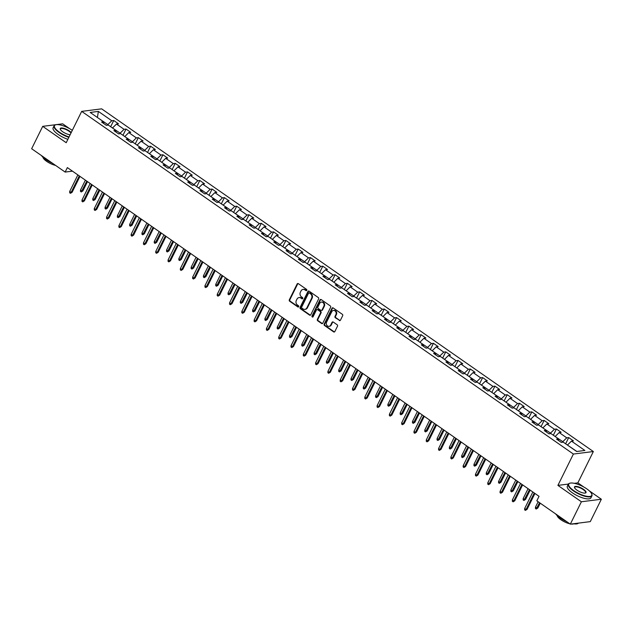 <?xml version="1.0" encoding="UTF-8"?>
<svg xmlns="http://www.w3.org/2000/svg" width="633" height="633" viewBox="0 0 633 633"><rect width="100%" height="100%" fill="white"/><g stroke="black" fill="none" stroke-linecap="round" stroke-linejoin="round"><path stroke-width="0.95" d="M306.799 290.373A0.72 0.617 -97.2 0 0 306.562 289.384L298.341 283.655A1.037 0.886 -97.2 0 0 297.13 283.988L289.313 299.813A1.037 0.886 -97.2 0 0 289.653 301.229L297.874 306.958A0.72 0.617 -97.2 0 0 298.483 305.731L297.415 304.987A3.307 2.833 -97.2 0 1 296.331 300.446L296.988 299.132A3.307 2.833 -97.2 0 1 299.045 297.573A3.307 2.833 -97.2 0 1 300.849 298.04L301.917 298.784A0.72 0.617 -97.2 0 0 302.519 297.557L301.458 296.814A3.307 2.833 -97.2 0 1 300.374 292.272L301.023 290.958A3.307 2.833 -97.2 0 1 303.088 289.4A3.307 2.833 -97.2 0 1 304.892 289.867L305.953 290.61A0.72 0.617 -97.2 0 0 306.799 290.373M339.264 320.504A1.037 0.886 -97.2 0 0 340.475 320.163L342.667 315.725A1.037 0.886 -97.2 0 0 342.326 314.308L333.195 307.947A1.037 0.886 -97.2 0 0 331.985 308.287L324.167 324.104A1.037 0.886 -97.2 0 0 324.507 325.52L333.638 331.882A1.037 0.886 -97.2 0 0 334.849 331.542L337.5 326.185A1.037 0.886 -97.2 0 0 337.16 324.769L333.251 322.039A1.037 0.886 -97.2 0 0 332.04 322.379L330.727 325.038A2.761 2.366 -97.2 0 1 329.002 326.343A2.761 2.366 -97.2 0 1 326.699 325.069A2.761 2.366 -97.2 0 1 326.588 322.157L331.739 311.737A2.761 2.366 -97.2 0 1 333.456 310.439A2.761 2.366 -97.2 0 1 335.759 311.705A2.761 2.366 -97.2 0 1 335.878 314.625L335.015 316.358A1.037 0.886 -97.2 0 0 335.355 317.782L339.802 320.433A1.037 0.886 -97.2 0 0 340.087 320.567M568.394 484.063L557.902 485.392L581.387 501.763L570.325 524.148L590.288 521.624L601.35 499.239L589.244 490.804M557.902 485.392L573.387 454.051L81.689 111.376L101.652 108.852L593.35 451.535L573.387 454.051M69.677 128.705L62.675 123.823L42.712 126.347L66.204 142.71L81.689 111.376M42.712 126.347L31.65 148.731L65.152 172.073L72.463 171.155M570.325 524.148L536.824 500.798L539.039 496.319L67.359 167.595L65.152 172.073M318.605 298.958A1.037 0.886 -97.2 0 0 318.264 297.534L309.133 291.172A1.037 0.886 -97.2 0 0 307.923 291.512L300.105 307.337A1.037 0.886 -97.2 0 0 300.446 308.754L309.577 315.115A1.037 0.886 -97.2 0 0 310.787 314.775L318.605 298.958M321.168 299.559L330.291 305.921A1.037 0.886 -97.2 0 1 330.632 307.337L322.814 323.162A1.037 0.886 -97.2 0 1 321.604 323.503L317.703 320.773A1.037 0.886 -97.2 0 1 317.362 319.356L320.535 312.939A1.037 0.886 -97.2 0 0 320.195 311.523L317.6 309.719A1.037 0.886 -97.2 0 0 316.389 310.059L313.09 316.737A0.72 0.617 -97.2 0 1 312.006 315.986L319.958 299.9A1.037 0.886 -97.2 0 1 321.168 299.559M568.711 437.577L566.741 437.822L559.168 432.553L561.139 432.307L556.415 429.008L554.445 429.253L546.872 423.983L548.843 423.73L544.119 420.439L542.149 420.684L534.576 415.414L536.547 415.161L531.823 411.869L529.853 412.115L522.28 406.845L524.251 406.592L519.519 403.3L517.557 403.545L509.984 398.276L511.955 398.022L507.223 394.731L505.261 394.976L497.688 389.706L499.659 389.453L494.927 386.162L492.965 386.407L485.392 381.137L487.363 380.884L482.631 377.592L480.661 377.838L473.096 372.568L475.066 372.315L470.335 369.023L468.365 369.268L460.8 363.991L462.77 363.746L458.039 360.454L456.069 360.699L448.504 355.422L450.474 355.176L445.743 351.877L443.773 352.13L436.208 346.852L438.178 346.607L433.447 343.308L431.477 343.561L423.912 338.283L425.882 338.038L421.151 334.738L419.181 334.992L411.616 329.714L413.586 329.469L408.855 326.169L406.884 326.422L399.32 321.145L401.29 320.899L396.559 317.6L394.588 317.853L387.024 312.575L388.994 312.33L384.263 309.031L382.292 309.284L374.728 304.006L376.698 303.761L371.967 300.461L369.996 300.715L362.432 295.437L364.402 295.192L359.671 291.892L357.7 292.137L350.136 286.868L352.106 286.622L347.375 283.323L345.404 283.568L337.84 278.298L339.802 278.053L335.079 274.754L333.108 274.999L325.544 269.729L327.506 269.476L322.783 266.184L320.812 266.43L313.248 261.16L315.21 260.907L310.486 257.615L308.516 257.86L300.952 252.591L302.914 252.338L298.19 249.046L296.22 249.291L288.648 244.021L290.618 243.768L285.894 240.477L283.924 240.722L276.352 235.452L278.322 235.199L273.598 231.907L271.628 232.153L264.056 226.883L266.026 226.63L261.302 223.338L259.332 223.584L251.76 218.314L253.73 218.061L248.998 214.769L247.036 215.014L239.464 209.737L241.434 209.491L236.702 206.2L234.74 206.445L227.168 201.167L229.138 200.922L224.406 197.623L222.444 197.876L214.872 192.598L216.842 192.353L212.11 189.053L210.14 189.307L202.576 184.029L204.546 183.784L199.814 180.484L197.844 180.737L190.28 175.46L192.25 175.214L187.518 171.915L185.548 172.168L177.984 166.89L179.954 166.645L175.222 163.346L173.252 163.599L165.688 158.321L167.658 158.076L162.926 154.776L160.956 155.03L153.392 149.752L155.362 149.507L150.63 146.207L148.66 146.46L141.096 141.183L143.066 140.937L138.334 137.638L136.364 137.883L128.8 132.613L130.77 132.368L126.038 129.069L124.068 129.314L116.504 124.044L118.474 123.799L113.742 120.499L111.772 120.745L98.376 111.408L90.171 112.445L103.575 121.781L101.604 122.034L106.336 125.326L108.306 125.081L115.871 130.351L113.9 130.604L118.632 133.895L120.602 133.65L128.167 138.92L126.196 139.173L130.928 142.465L132.898 142.219L140.463 147.489L138.492 147.742L143.224 151.034L145.194 150.789L152.759 156.058L150.789 156.311L155.52 159.603L157.49 159.358L165.055 164.635L163.085 164.881L167.816 168.172L169.786 167.927L177.351 173.205L175.381 173.45L180.112 176.749L182.082 176.496L189.647 181.774L187.677 182.019L192.408 185.319L194.378 185.065L201.943 190.343L199.973 190.588L204.704 193.888L206.674 193.635L214.239 198.912L212.269 199.158L217 202.457L218.971 202.204L226.535 207.482L224.565 207.727L229.296 211.026L231.267 210.773L238.831 216.051L236.861 216.296L241.592 219.596L243.563 219.342L251.127 224.62L249.157 224.865L253.888 228.165L255.859 227.912L263.423 233.189L261.461 233.435L266.184 236.734L268.155 236.489L275.719 241.759L273.757 242.004L278.48 245.303L280.451 245.058L288.015 250.328L286.053 250.573L290.776 253.873L292.747 253.627L300.319 258.897L298.349 259.15L303.072 262.442L305.043 262.197L312.615 267.466L310.645 267.719L315.369 271.011L317.339 270.766L324.911 276.035L322.941 276.289L327.665 279.58L329.635 279.335L337.207 284.605L335.237 284.858L339.961 288.15L341.931 287.904L349.503 293.174L347.533 293.427L352.264 296.719L354.227 296.473L361.799 301.743L359.829 301.996L364.561 305.288L366.523 305.043L374.095 310.312L372.125 310.566L376.857 313.857L378.819 313.612L386.391 318.89L384.421 319.135L389.153 322.426L391.123 322.181L398.687 327.459L396.717 327.704L401.449 331.004L403.419 330.75L410.983 336.028L409.013 336.273L413.745 339.573L415.715 339.32L423.279 344.597L421.309 344.843L426.041 348.142L428.011 347.889L435.575 353.167L433.605 353.412L438.337 356.711L440.307 356.458L447.871 361.736L445.901 361.981L450.633 365.281L452.603 365.027L460.167 370.305L458.197 370.55L462.929 373.85L464.899 373.597L472.463 378.874L470.493 379.12L475.225 382.419L477.195 382.166L484.759 387.443L482.789 387.689L487.521 390.988L489.491 390.743L497.055 396.013L495.085 396.258L499.817 399.558L501.787 399.312L509.351 404.582L507.381 404.827L512.113 408.127L514.083 407.881L521.647 413.151L519.677 413.404L524.409 416.696L526.379 416.451L533.943 421.72L531.981 421.974L536.705 425.265L538.675 425.02L546.239 430.29L544.277 430.543L549.001 433.834L550.971 433.589L558.535 438.859L556.573 439.112L561.297 442.404L563.267 442.158L576.671 451.495L584.868 450.459L571.464 441.122L573.435 440.877L568.711 437.577L565.633 443.804M555.188 436.525L562.808 441.684L562.531 442.253M562.808 441.684L566.741 437.822M555.244 436.406L559.168 432.553M558.535 438.859L558.749 440.623M542.892 427.955L550.512 433.107L550.235 433.684M550.512 433.107L554.445 429.253M542.948 427.837L546.872 423.983M546.239 430.29L546.453 432.054M530.596 419.386L538.216 424.537L537.939 425.115M538.216 424.537L542.149 420.684M530.652 419.268L534.576 415.414M533.943 421.72L534.157 423.485M518.3 410.817L525.92 415.968L525.643 416.538M525.92 415.968L529.853 412.115M518.356 410.698L522.28 406.845M521.647 413.151L521.853 414.916M505.996 402.248L513.624 407.399L513.347 407.969M513.624 407.399L517.557 403.545M506.06 402.129L509.984 398.276M509.351 404.582L509.557 406.346M493.7 393.679L501.328 398.83L501.043 399.399M501.328 398.83L505.261 394.976M493.764 393.56L497.688 389.706M497.055 396.013L497.261 397.777M481.404 385.109L489.032 390.26L488.747 390.83M489.032 390.26L492.965 386.407M481.468 384.991L485.392 381.137M484.759 387.443L484.965 389.208M469.108 376.54L476.736 381.691L476.451 382.261M476.736 381.691L480.661 377.838M469.172 376.421L473.096 372.568M472.463 378.874L472.669 380.639M456.812 367.963L464.44 373.122L464.155 373.692M464.44 373.122L468.365 369.268M456.876 367.852L460.8 363.991M460.167 370.305L460.373 372.069M444.516 359.394L452.144 364.553L451.859 365.122M452.144 364.553L456.069 360.699M444.58 359.283L448.504 355.422M447.871 361.736L448.077 363.5M432.22 350.824L439.848 355.983L439.563 356.553M439.848 355.983L443.773 352.13M432.284 350.706L436.208 346.852M435.575 353.167L435.781 354.931M419.924 342.255L427.552 347.414L427.267 347.984M427.552 347.414L431.477 343.561M419.988 342.137L423.912 338.283M423.279 344.597L423.485 346.362M407.628 333.686L415.256 338.845L414.971 339.415M415.256 338.845L419.181 334.992M407.684 333.567L411.616 329.714M410.983 336.028L411.189 337.793M395.332 325.117L402.96 330.276L402.675 330.845M402.96 330.276L406.884 326.422M395.388 324.998L399.32 321.145M398.687 327.459L398.893 329.223M383.036 316.547L390.664 321.706L390.379 322.276M390.664 321.706L394.588 317.853M383.092 316.429L387.024 312.575M386.391 318.89L386.597 320.654M370.74 307.978L378.368 313.137L378.083 313.707M378.368 313.137L382.292 309.284M370.796 307.86L374.728 304.006M374.095 310.312L374.301 312.085M358.444 299.409L366.072 304.568L365.787 305.138M366.072 304.568L369.996 300.715M358.5 299.29L362.432 295.437M361.799 301.743L362.005 303.508M346.148 290.84L353.776 295.999L353.491 296.568M353.776 295.999L357.7 292.137M346.204 290.721L350.136 286.868M349.503 293.174L349.709 294.938M333.852 282.271L341.48 287.429L341.195 287.999M341.48 287.429L345.404 283.568M333.908 282.152L337.84 278.298M337.207 284.605L337.413 286.369M321.556 273.701L329.176 278.852L328.899 279.43M329.176 278.852L333.108 274.999M321.611 273.583L325.544 269.729M324.911 276.035L325.117 277.8M309.26 265.132L316.88 270.283L316.603 270.861M316.88 270.283L320.812 266.43M309.315 265.013L313.248 261.16M312.615 267.466L312.821 269.231M296.964 256.563L304.584 261.714L304.307 262.284M304.584 261.714L308.516 257.86M297.019 256.444L300.952 252.591M300.319 258.897L300.525 260.661M284.668 247.994L292.288 253.145L292.011 253.714M292.288 253.145L296.22 249.291M284.723 247.875L288.648 244.021M288.015 250.328L288.229 252.092M272.372 239.424L279.992 244.575L279.715 245.145M279.992 244.575L283.924 240.722M272.427 239.306L276.352 235.452M275.719 241.759L275.933 243.523M260.076 230.855L267.696 236.006L267.419 236.576M267.696 236.006L271.628 232.153M260.131 230.736L264.056 226.883M263.423 233.189L263.637 234.954M247.78 222.286L255.4 227.437L255.123 228.007M255.4 227.437L259.332 223.584M247.835 222.167L251.76 218.314M251.127 224.62L251.333 226.385M235.476 213.709L243.104 218.868L242.827 219.437M243.104 218.868L247.036 215.014M235.539 213.598L239.464 209.737M238.831 216.051L239.037 217.815M223.18 205.139L230.808 210.298L230.523 210.868M230.808 210.298L234.74 206.445M223.243 205.029L227.168 201.167M226.535 207.482L226.741 209.246M210.884 196.57L218.512 201.729L218.227 202.299M218.512 201.729L222.444 197.876M210.947 196.452L214.872 192.598M214.239 198.912L214.445 200.677M198.588 188.001L206.216 193.16L205.931 193.73M206.216 193.16L210.14 189.307M198.651 187.882L202.576 184.029M201.943 190.343L202.149 192.108M186.292 179.432L193.92 184.591L193.635 185.16M193.92 184.591L197.844 180.737M186.355 179.313L190.28 175.46M189.647 181.774L189.853 183.538M173.996 170.863L181.624 176.021L181.339 176.591M181.624 176.021L185.548 172.168M174.059 170.744L177.984 166.89M177.351 173.205L177.556 174.969M161.7 162.293L169.328 167.452L169.043 168.022M169.328 167.452L173.252 163.599M161.763 162.175L165.688 158.321M165.055 164.635L165.26 166.4M149.404 153.724L157.031 158.883L156.747 159.453M157.031 158.883L160.956 155.03M149.467 153.605L153.392 149.752M152.759 156.058L152.964 157.831M137.108 145.155L144.735 150.314L144.451 150.883M144.735 150.314L148.66 146.46M137.163 145.036L141.096 141.183M140.463 147.489L140.668 149.253M124.812 136.586L132.439 141.745L132.155 142.314M132.439 141.745L136.364 137.883M124.867 136.467L128.8 132.613M128.167 138.92L128.372 140.684M112.516 128.016L120.143 133.175L119.859 133.745M120.143 133.175L124.068 129.314M112.571 127.898L116.504 124.044M115.871 130.351L116.076 132.115M97.537 117.58L107.847 124.598L107.563 125.176M107.847 124.598L111.772 120.745M97.403 117.485L98.376 111.408M103.575 121.781L103.78 123.546M581.387 501.763L601.35 499.239M583.919 487.094L577.858 482.868L593.35 451.535M576.861 451.471L567.485 445.094M567.54 444.975L571.464 441.122M110.664 126.727L113.742 120.499M122.96 135.296L126.038 129.069M135.256 143.865L138.334 137.638M147.552 152.434L150.63 146.207M159.848 161.004L162.926 154.776M172.144 169.573L175.222 163.346M184.44 178.142L187.518 171.915M196.736 186.711L199.814 180.484M209.032 195.281L212.11 189.053M221.328 203.85L224.406 197.623M233.632 212.419L236.702 206.2M245.928 220.988L248.998 214.769M258.224 229.565L261.302 223.338M270.52 238.135L273.598 231.907M282.816 246.704L285.894 240.477M295.113 255.273L298.19 249.046M307.409 263.842L310.486 257.615M319.705 272.412L322.783 266.184M332.001 280.981L335.079 274.754M344.297 289.55L347.375 283.323M356.593 298.119L359.671 291.892M368.889 306.689L371.967 300.461M381.185 315.258L384.263 309.031M393.481 323.827L396.559 317.6M405.777 332.396L408.855 326.169M418.073 340.965L421.151 334.738M430.369 349.535L433.447 343.308M442.665 358.104L445.743 351.877M454.961 366.673L458.039 360.454M467.257 375.242L470.335 369.023M479.553 383.82L482.631 377.592M491.849 392.389L494.927 386.162M504.145 400.958L507.223 394.731M516.449 409.527L519.519 403.3M528.745 418.096L531.823 411.869M541.041 426.666L544.119 420.439M553.337 435.235L556.415 429.008M577.858 482.868L574.305 483.319M306.609 290.61A0.72 0.617 -97.2 0 1 306.491 290.547L305.43 289.803A3.307 2.833 -97.2 0 0 303.626 289.336A3.307 2.833 -97.2 0 0 303.357 289.384M299.314 297.557A3.307 2.833 -97.2 0 1 299.583 297.51A3.307 2.833 -97.2 0 1 301.387 297.977L302.455 298.721A0.72 0.617 -97.2 0 0 302.566 298.784M298.056 283.521A1.037 0.886 -97.2 0 0 297.676 283.924L289.851 299.741A1.037 0.886 -97.2 0 0 290.191 301.166L298.412 306.894A0.72 0.617 -97.2 0 0 298.531 306.958M308.849 291.045A1.037 0.886 -97.2 0 0 308.469 291.449L300.643 307.266A1.037 0.886 -97.2 0 0 300.984 308.682L310.115 315.044A1.037 0.886 -97.2 0 0 310.399 315.179M309.379 293A0.72 0.617 -97.2 0 0 308.532 293.237L301.672 307.124A0.72 0.617 -97.2 0 0 301.909 308.113L303.025 308.896A3.307 2.833 -97.2 0 0 304.829 309.363A3.307 2.833 -97.2 0 0 306.894 307.812L311.586 298.317A3.307 2.833 -97.2 0 0 310.502 293.775L309.379 293L309.917 292.929A0.72 0.617 -97.2 0 0 309.26 292.937M305.098 309.315A3.307 2.833 -97.2 0 0 305.375 309.3A3.307 2.833 -97.2 0 0 307.432 307.741L306.894 307.812M309.917 292.929L311.04 293.712A3.307 2.833 -97.2 0 1 312.124 298.246L307.432 307.741M317.315 309.584A1.037 0.886 -97.2 0 1 318.138 309.648L320.733 311.46A1.037 0.886 -97.2 0 1 321.073 312.876L317.901 319.293A1.037 0.886 -97.2 0 0 318.241 320.709L322.15 323.431A1.037 0.886 -97.2 0 0 322.434 323.558M320.876 299.425A1.037 0.886 -97.2 0 0 320.496 299.828L312.544 315.914A0.72 0.617 -97.2 0 0 312.9 316.967M323.819 306.285A2.761 2.366 -97.2 0 0 323.708 303.365A2.761 2.366 -97.2 0 0 321.406 302.099A2.761 2.366 -97.2 0 0 319.681 303.397L317.869 307.068A1.037 0.886 -97.2 0 0 318.209 308.485L320.796 310.297A1.037 0.886 -97.2 0 0 322.007 309.956L323.819 306.285L324.365 306.214A2.761 2.366 -97.2 0 0 324.246 303.302A2.761 2.366 -97.2 0 0 321.944 302.028A2.761 2.366 -97.2 0 0 321.675 302.083M321.627 310.36A1.037 0.886 -97.2 0 0 322.545 309.885L322.007 309.956M324.365 306.214L322.545 309.885M333.733 310.423A2.761 2.366 -97.2 0 1 333.995 310.376A2.761 2.366 -97.2 0 1 336.297 311.642A2.761 2.366 -97.2 0 1 336.416 314.554L335.553 316.294A1.037 0.886 -97.2 0 0 335.894 317.711L339.802 320.433M329.271 326.288A2.761 2.366 -97.2 0 0 329.54 326.272A2.761 2.366 -97.2 0 0 331.265 324.974L330.727 325.038M332.958 321.912A1.037 0.886 -97.2 0 0 332.578 322.316L331.265 324.974M332.911 307.812A1.037 0.886 -97.2 0 0 332.531 308.216L324.705 324.033A1.037 0.886 -97.2 0 0 325.046 325.457L334.177 331.819A1.037 0.886 -97.2 0 0 334.469 331.945M82.899 190.913L81.253 191.957L80.462 191.403L80.51 190.05L81.926 191.039L82.899 190.913L87.489 181.624M81.253 191.957L86.808 181.149M80.51 190.05L85.392 180.16M79.283 175.911L71.133 192.4L72.107 192.274L70.461 193.318L71.133 192.4L69.717 191.411L77.867 174.922M72.107 192.274L79.964 176.378M70.461 193.318L69.67 192.764L69.717 191.411M72.32 130.335A12.842 4.059 26.3 0 0 55.759 124.78A12.842 4.059 26.3 0 0 59.439 132.194A12.842 4.059 26.3 0 0 69.037 136.989M68.855 137.353A13.158 4.154 -153.7 0 1 59.138 132.479A13.158 4.154 -153.7 0 1 54.09 125.801A13.158 4.154 -153.7 0 1 55.372 124.891A13.158 4.154 -153.7 0 1 55.577 124.843M70.152 134.726A6.425 2.026 -153.7 0 1 62.73 131.775A6.425 2.026 -153.7 0 1 60.293 129.282A6.425 2.026 -153.7 0 1 62.833 128.103A6.425 2.026 -153.7 0 1 69.306 130.944A6.425 2.026 -153.7 0 1 71.205 132.59M70.991 133.025A6.108 1.931 26.3 0 0 69.013 131.237A6.108 1.931 26.3 0 0 60.412 128.926A6.108 1.931 26.3 0 0 60.38 129.472M52.428 163.211A13.158 4.154 -153.7 0 1 45.774 159.524A13.158 4.154 -153.7 0 1 41.422 155.536M55.577 165.403A9.471 2.991 -153.7 0 1 46.644 161.344A9.471 2.991 -153.7 0 1 42.925 157.229M67.881 139.323A13.158 4.154 -153.7 0 1 58.165 134.449A13.158 4.154 -153.7 0 1 53.117 127.771L54.09 125.801M586.838 488.913A12.842 4.059 26.3 0 0 570.001 483.169A12.842 4.059 26.3 0 0 573.68 490.575A12.842 4.059 26.3 0 0 586.625 496.256A12.842 4.059 26.3 0 0 591.713 493.906A12.842 4.059 26.3 0 0 586.838 488.913M591.784 494.088A13.158 4.154 -153.7 0 1 591.863 494.27A13.158 4.154 -153.7 0 1 591.926 495.845A13.158 4.154 -153.7 0 1 573.379 490.868A13.158 4.154 -153.7 0 1 568.331 484.19A13.158 4.154 -153.7 0 1 569.613 483.28A13.158 4.154 -153.7 0 1 569.819 483.224M583.547 489.333A6.425 2.026 -153.7 0 1 585.39 493.036A6.425 2.026 -153.7 0 1 576.972 490.164A6.425 2.026 -153.7 0 1 574.535 487.671A6.425 2.026 -153.7 0 1 577.074 486.492A6.425 2.026 -153.7 0 1 583.547 489.333M585.177 493.083A6.108 1.931 26.3 0 0 585.596 492.719A6.108 1.931 26.3 0 0 583.254 489.618A6.108 1.931 26.3 0 0 574.653 487.307A6.108 1.931 26.3 0 0 574.622 487.861M566.67 521.6A13.158 4.154 -153.7 0 1 560.015 517.913A13.158 4.154 -153.7 0 1 555.663 513.925M569.819 523.792A9.471 2.991 -153.7 0 1 560.885 519.733A9.471 2.991 -153.7 0 1 557.167 515.618M591.926 495.845L590.945 497.815A13.158 4.154 -153.7 0 1 572.406 492.838A13.158 4.154 -153.7 0 1 567.358 486.152L568.331 484.19M573.735 523.808A9.471 2.991 -153.7 0 1 571.203 524.037M578.404 523.127A13.158 4.154 -153.7 0 1 573.435 523.752M95.195 199.482L93.549 200.526L92.758 199.973L92.806 198.62L94.222 199.609L95.195 199.482L99.785 190.193M93.549 200.526L99.104 189.726M92.806 198.62L97.688 188.737M107.491 208.051L105.846 209.096L105.054 208.542L105.102 207.189L106.518 208.178L107.491 208.051L112.081 198.762M105.846 209.096L111.4 198.295M105.102 207.189L109.984 197.306M91.579 184.48L83.429 200.97L84.403 200.843L82.757 201.887L83.429 200.97L82.013 199.981L90.163 183.491M84.403 200.843L92.26 184.947M82.757 201.887L81.974 201.334L82.013 199.981M103.875 193.049L95.725 209.539L96.699 209.412L95.053 210.457L95.725 209.539L94.309 208.55L102.459 192.06M96.699 209.412L104.556 193.516M95.053 210.457L94.27 209.903L94.309 208.55M119.787 216.621L118.142 217.665L117.35 217.111L117.398 215.758L118.814 216.747L119.787 216.621L124.377 207.331M118.142 217.665L123.696 206.864M117.398 215.758L122.28 205.875M132.083 225.19L130.438 226.234L129.646 225.68L129.694 224.327L131.11 225.316L132.083 225.19L136.673 215.9M130.438 226.234L136 215.434M129.694 224.327L134.576 214.445M144.379 233.759L142.734 234.803L141.942 234.25L141.99 232.897L143.406 233.886L144.379 233.759L148.969 224.47M142.734 234.803L148.296 224.003M141.99 232.897L146.872 223.014M116.179 201.618L108.029 218.108L108.995 217.981L107.349 219.026L108.029 218.108L106.605 217.119L114.755 200.629M108.995 217.981L116.852 202.093M107.349 219.026L106.566 218.472L106.605 217.119M128.475 210.188L120.325 226.677L121.291 226.559L119.645 227.595L120.325 226.677L118.901 225.688L127.051 209.199M121.291 226.559L129.148 210.662M119.645 227.595L118.862 227.041L118.901 225.688M140.771 218.757L132.621 235.247L133.587 235.128L131.941 236.164L132.621 235.247L131.197 234.257L139.347 217.768M133.587 235.128L141.444 219.232M131.941 236.164L131.158 235.618L131.197 234.257M153.067 227.326L144.917 243.816L145.883 243.697L144.237 244.734L144.917 243.816L143.493 242.827L151.643 226.337M145.883 243.697L153.74 227.801M144.237 244.734L143.454 244.188L143.493 242.827M165.363 235.895L157.213 252.385L158.179 252.266L156.533 253.303L157.213 252.385L155.789 251.396L163.939 234.906M158.179 252.266L166.036 236.37M156.533 253.303L155.75 252.757L155.789 251.396M177.659 244.465L169.509 260.954L170.475 260.836L168.829 261.872L169.509 260.954L168.085 259.965L176.235 243.476M170.475 260.836L178.332 244.939M168.829 261.872L168.046 261.326L168.085 259.965M189.955 253.034L181.806 269.523L182.779 269.405L181.125 270.441L181.806 269.523L180.381 268.534L188.531 252.045M182.779 269.405L190.628 253.509M181.125 270.441L180.342 269.895L180.381 268.534M202.251 261.603L194.102 278.093L195.075 277.974L193.429 279.011L194.102 278.093L192.685 277.104L200.835 260.614M195.075 277.974L202.924 262.078M193.429 279.011L192.638 278.465L192.685 277.104M214.547 270.172L206.398 286.662L207.371 286.543L205.725 287.58L206.398 286.662L204.981 285.673L213.131 269.183M207.371 286.543L215.22 270.647M205.725 287.58L204.934 287.034L204.981 285.673M226.843 278.742L218.694 295.231L219.667 295.113L218.021 296.149L218.694 295.231L217.277 294.242L225.427 277.752M219.667 295.113L227.524 279.216M218.021 296.149L217.23 295.603L217.277 294.242M239.139 287.311L230.99 303.808L231.963 303.682L230.317 304.718L230.99 303.808L229.573 302.819L237.723 286.322M231.963 303.682L239.82 287.786M230.317 304.718L229.526 304.172L229.573 302.819M251.436 295.88L243.286 312.378L244.259 312.251L242.613 313.288L243.286 312.378L241.869 311.389L250.019 294.899M244.259 312.251L252.116 296.355M242.613 313.288L241.822 312.742L241.869 311.389M263.732 304.457L255.582 320.947L256.555 320.82L254.909 321.865L255.582 320.947L254.165 319.958L262.315 303.468M256.555 320.82L264.412 304.924M254.909 321.865L254.118 321.311L254.165 319.958M276.028 313.026L267.878 329.516L268.851 329.389L267.205 330.434L267.878 329.516L266.461 328.527L274.611 312.037M268.851 329.389L276.708 313.493M267.205 330.434L266.414 329.88L266.461 328.527M288.324 321.596L280.174 338.085L281.147 337.959L279.501 339.003L280.174 338.085L278.757 337.096L286.907 320.607M281.147 337.959L289.004 322.062M279.501 339.003L278.71 338.449L278.757 337.096M300.62 330.165L292.47 346.655L293.443 346.528L291.797 347.572L292.47 346.655L291.053 345.665L299.203 329.176M293.443 346.528L301.3 330.632M291.797 347.572L291.006 347.019L291.053 345.665M312.916 338.734L304.766 355.224L305.739 355.097L304.093 356.142L304.766 355.224L303.349 354.235L311.499 337.745M305.739 355.097L313.596 339.201M304.093 356.142L303.302 355.588L303.349 354.235M325.212 347.303L317.062 363.793L318.035 363.666L316.389 364.711L317.062 363.793L315.645 362.804L323.795 346.314M318.035 363.666L325.892 347.77M316.389 364.711L315.598 364.157L315.645 362.804M337.508 355.873L329.358 372.362L330.331 372.236L328.685 373.28L329.358 372.362L327.941 371.373L336.091 354.884M330.331 372.236L338.188 356.347M328.685 373.28L327.894 372.726L327.941 371.373M156.675 242.328L155.03 243.373L154.238 242.819L154.286 241.466L155.702 242.455L156.675 242.328L161.265 233.039M155.03 243.373L160.592 232.572M154.286 241.466L159.168 231.583M168.971 250.905L167.326 251.942L166.534 251.388L166.582 250.035L167.998 251.024L168.971 250.905L173.561 241.608M167.326 251.942L172.888 241.141M166.582 250.035L171.464 240.152M181.267 259.475L179.622 260.511L178.83 259.965L178.878 258.604L180.294 259.593L181.267 259.475L185.857 250.185M179.622 260.511L185.184 249.711M178.878 258.604L183.76 248.722M193.563 268.044L191.918 269.08L191.126 268.534L191.174 267.173L192.59 268.163L193.563 268.044L198.153 258.755M191.918 269.08L197.48 258.28M191.174 267.173L196.056 257.291M205.86 276.613L204.214 277.65L203.43 277.104L203.47 275.743L204.886 276.732L205.86 276.613L210.449 267.324M204.214 277.65L209.776 266.849M203.47 275.743L208.352 265.86M218.156 285.182L216.51 286.219L215.726 285.673L215.766 284.312L217.182 285.301L218.156 285.182L222.745 275.893M216.51 286.219L222.072 275.418M215.766 284.312L220.656 274.429M230.452 293.752L228.806 294.788L228.022 294.242L228.062 292.881L229.486 293.87L230.452 293.752L235.041 284.462M228.806 294.788L234.368 283.988M228.062 292.881L232.952 282.998M242.748 302.321L241.102 303.357L240.318 302.811L240.358 301.45L241.782 302.439L242.748 302.321L247.345 293.032M241.102 303.357L246.664 292.557M240.358 301.45L245.248 291.568M255.044 310.89L253.398 311.927L252.614 311.381L252.654 310.02L254.078 311.009L255.044 310.89L259.641 301.601M253.398 311.927L258.96 301.126M252.654 310.02L257.544 300.137M267.34 319.459L265.694 320.496L264.911 319.95L264.95 318.589L266.374 319.578L267.34 319.459L271.937 310.17M265.694 320.496L271.256 309.695M264.95 318.589L269.84 308.706M279.636 328.029L277.99 329.065L277.207 328.519L277.246 327.166L278.67 328.155L279.636 328.029L284.233 318.739M277.99 329.065L283.552 318.264M277.246 327.166L282.136 317.275M291.932 336.598L290.286 337.634L289.503 337.088L289.542 335.735L290.966 336.724L291.932 336.598L296.529 327.308M290.286 337.634L295.848 326.834M289.542 335.735L294.432 325.845M304.236 345.167L302.582 346.211L301.799 345.658L301.838 344.305L303.262 345.294L304.236 345.167L308.825 335.878M302.582 346.211L308.144 335.403M301.838 344.305L306.728 334.414M316.532 353.736L314.886 354.781L314.095 354.227L314.142 352.874L315.558 353.863L316.532 353.736L321.121 344.447M314.886 354.781L320.44 343.98M314.142 352.874L319.024 342.991M328.828 362.305L327.182 363.35L326.391 362.796L326.438 361.443L327.854 362.432L328.828 362.305L333.417 353.016M327.182 363.35L332.736 352.549M326.438 361.443L331.32 351.56M341.124 370.875L339.478 371.919L338.687 371.365L338.734 370.012L340.15 371.001L341.124 370.875L345.713 361.585M339.478 371.919L345.032 361.119M338.734 370.012L343.616 360.13M353.42 379.444L351.774 380.488L350.983 379.935L351.03 378.581L352.446 379.571L353.42 379.444L358.009 370.155M351.774 380.488L357.329 369.688M351.03 378.581L355.912 368.699M365.716 388.013L364.07 389.058L363.279 388.504L363.326 387.151L364.743 388.14L365.716 388.013L370.305 378.724M364.07 389.058L369.625 378.257M363.326 387.151L368.208 377.268M378.012 396.582L376.366 397.627L375.575 397.073L375.622 395.72L377.039 396.709L378.012 396.582L382.601 387.293M376.366 397.627L381.921 386.826M375.622 395.72L380.504 385.837M390.308 405.16L388.662 406.196L387.871 405.642L387.918 404.289L389.335 405.278L390.308 405.16L394.897 395.862M388.662 406.196L394.217 395.396M387.918 404.289L392.8 394.406M349.804 364.442L341.654 380.931L342.627 380.813L340.981 381.849L341.654 380.931L340.238 379.942L348.387 363.453M342.627 380.813L350.484 364.917M340.981 381.849L340.19 381.295L340.238 379.942M362.1 373.011L353.95 389.501L354.923 389.382L353.277 390.419L353.95 389.501L352.534 388.512L360.683 372.022M354.923 389.382L362.78 373.486M353.277 390.419L352.494 389.873L352.534 388.512M374.396 381.58L366.246 398.07L367.219 397.951L365.573 398.988L366.246 398.07L364.83 397.081L372.979 380.591M367.219 397.951L375.076 382.055M365.573 398.988L364.79 398.442L364.83 397.081M386.7 390.15L378.55 406.639L379.515 406.521L377.869 407.557L378.55 406.639L377.126 405.65L385.275 389.16M379.515 406.521L387.372 390.624M377.869 407.557L377.086 407.011L377.126 405.65M402.604 413.729L400.958 414.765L400.167 414.219L400.214 412.858L401.631 413.847L402.604 413.729L407.193 404.44M400.958 414.765L406.521 403.965M400.214 412.858L405.096 402.976M414.9 422.298L413.254 423.335L412.463 422.789L412.51 421.428L413.927 422.417L414.9 422.298L419.489 413.009M413.254 423.335L418.817 412.534M412.51 421.428L417.392 411.545M427.196 430.867L425.55 431.904L424.759 431.358L424.806 429.997L426.223 430.986L427.196 430.867L431.785 421.578M425.55 431.904L431.113 421.103M424.806 429.997L429.688 420.114M439.492 439.437L437.846 440.473L437.055 439.927L437.102 438.566L438.519 439.555L439.492 439.437L444.081 430.147M437.846 440.473L443.409 429.672M437.102 438.566L441.984 428.683M451.788 448.006L450.142 449.042L449.351 448.496L449.398 447.135L450.815 448.124L451.788 448.006L456.377 438.716M450.142 449.042L455.705 438.242M449.398 447.135L454.28 437.253M464.084 456.575L462.438 457.612L461.647 457.066L461.694 455.705L463.111 456.694L464.084 456.575L468.673 447.286M462.438 457.612L468.001 446.811M461.694 455.705L466.576 445.822M476.38 465.144L474.734 466.181L473.951 465.635L473.99 464.274L475.407 465.263L476.38 465.144L480.969 455.855M474.734 466.181L480.297 455.38M473.99 464.274L478.872 454.391M488.676 473.713L487.03 474.75L486.247 474.204L486.286 472.843L487.703 473.832L488.676 473.713L493.265 464.424M487.03 474.75L492.593 463.949M486.286 472.843L491.176 462.96M398.996 398.719L390.846 415.208L391.811 415.09L390.165 416.126L390.846 415.208L389.422 414.219L397.571 397.73M391.811 415.09L399.668 399.194M390.165 416.126L389.382 415.58L389.422 414.219M411.292 407.288L403.142 423.778L404.107 423.659L402.461 424.696L403.142 423.778L401.718 422.789L409.868 406.299M404.107 423.659L411.964 407.763M402.461 424.696L401.678 424.15L401.718 422.789M423.588 415.857L415.438 432.347L416.403 432.228L414.757 433.265L415.438 432.347L414.014 431.358L422.164 414.868M416.403 432.228L424.26 416.332M414.757 433.265L413.974 432.719L414.014 431.358M435.884 424.426L427.734 440.916L428.699 440.797L427.053 441.834L427.734 440.916L426.31 439.927L434.46 423.437M428.699 440.797L436.556 424.901M427.053 441.834L426.27 441.288L426.31 439.927M448.18 432.996L440.03 449.485L440.995 449.367L439.349 450.403L440.03 449.485L438.606 448.496L446.756 432.007M440.995 449.367L448.852 433.47M439.349 450.403L438.566 449.857L438.606 448.496M460.476 441.565L452.326 458.063L453.291 457.936L451.645 458.972L452.326 458.063L450.902 457.073L459.052 440.576M453.291 457.936L461.148 442.04M451.645 458.972L450.862 458.427L450.902 457.073M472.772 450.134L464.622 466.632L465.595 466.505L463.949 467.542L464.622 466.632L463.206 465.643L471.356 449.153M465.595 466.505L473.444 450.609M463.949 467.542L463.158 466.996L463.206 465.643M485.068 458.711L476.918 475.201L477.891 475.074L476.245 476.119L476.918 475.201L475.502 474.212L483.652 457.722M477.891 475.074L485.74 459.178M476.245 476.119L475.454 475.565L475.502 474.212M500.972 482.283L499.326 483.319L498.543 482.773L498.582 481.42L499.999 482.401L500.972 482.283L505.561 472.993M499.326 483.319L504.889 472.519M498.582 481.42L503.472 471.53M497.364 467.281L489.214 483.77L490.187 483.644L488.541 484.688L489.214 483.77L487.798 482.781L495.948 466.292M490.187 483.644L498.044 467.747M488.541 484.688L487.75 484.134L487.798 482.781M513.268 490.852L511.622 491.888L510.839 491.343L510.878 489.989L512.303 490.979L513.268 490.852L517.865 481.563M511.622 491.888L517.185 481.088M510.878 489.989L515.768 480.099M509.66 475.85L501.51 492.339L502.483 492.213L500.838 493.257L501.51 492.339L500.094 491.35L508.244 474.861M502.483 492.213L510.34 476.317M500.838 493.257L500.046 492.703L500.094 491.35M525.564 499.421L523.918 500.466L523.135 499.912L523.175 498.559L524.599 499.548L525.564 499.421L530.161 490.132M523.918 500.466L529.481 489.657M523.175 498.559L528.064 488.668M521.956 484.419L513.806 500.909L514.779 500.782L513.134 501.827L513.806 500.909L512.39 499.92L520.54 483.43M514.779 500.782L522.636 484.886M513.134 501.827L512.342 501.273L512.39 499.92M537.86 507.99L536.214 509.035L535.431 508.481L535.471 507.128L536.895 508.117L537.86 507.99L540.242 503.18M536.214 509.035L539.561 502.705M535.471 507.128L538.145 501.716M534.252 492.988L526.102 509.478L527.075 509.351L525.43 510.396L526.102 509.478L524.686 508.489L532.836 491.999M527.075 509.351L534.932 493.455M525.43 510.396L524.638 509.842L524.686 508.489M305.43 289.803L304.892 289.867M302.455 298.721L301.917 298.784M301.387 297.977L300.849 298.04M298.412 306.894L297.874 306.958M290.191 301.166L289.653 301.229M289.851 299.741L289.313 299.813M297.676 283.924L297.13 283.988M306.491 290.547L305.953 290.61M310.115 315.044L309.577 315.115M300.984 308.682L300.446 308.754M300.643 307.266L300.105 307.337M308.469 291.449L307.923 291.512M312.124 298.246L311.586 298.317M311.04 293.712L310.502 293.775M322.15 323.431L321.604 323.503M318.241 320.709L317.703 320.773M317.901 319.293L317.362 319.356M321.073 312.876L320.535 312.939M320.733 311.46L320.195 311.523M318.138 309.648L317.6 309.719M312.544 315.914L312.006 315.986M320.496 299.828L319.958 299.9M335.894 317.711L335.355 317.782M335.553 316.294L335.015 316.358M336.416 314.554L335.878 314.625M332.578 322.316L332.04 322.379M334.177 331.819L333.638 331.882M325.046 325.457L324.507 325.52M324.705 324.033L324.167 324.104M332.531 308.216L331.985 308.287M303.626 289.336L303.088 289.4M299.583 297.51L299.045 297.573M309.521 292.826L308.983 292.897M305.375 309.3L304.829 309.363M317.576 309.505L317.038 309.569M321.944 302.028L321.406 302.099M321.904 310.368L321.366 310.439M333.995 310.376L333.456 310.439M329.54 326.272L329.002 326.343"/></g></svg>
